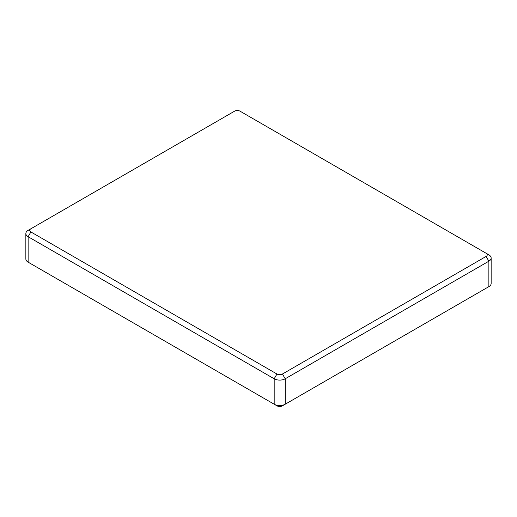 <?xml version="1.0" encoding="UTF-8"?>
<svg xmlns="http://www.w3.org/2000/svg" width="517" height="517" viewBox="0 0 517 517"><rect width="100%" height="100%" fill="white"/><g stroke="black" fill="none" stroke-linecap="round" stroke-linejoin="round"><path stroke-width="0.78" d="M276.944 374.011A3.897 2.249 0 0 0 282.45 374.011L486.116 256.426L488.869 261.195L285.203 378.78A7.787 4.498 180 0 1 274.184 378.78L28.131 236.721A7.787 4.498 180 0 1 25.85 233.542A7.787 4.498 180 0 1 28.131 230.362L30.884 228.773A3.897 2.249 0 0 0 30.884 231.952L276.944 374.011L274.184 378.78L274.184 404.223A7.787 4.498 0 0 0 285.203 404.223L488.869 286.638A7.787 4.498 0 0 0 491.15 283.458L491.15 258.015A7.787 4.498 0 0 0 488.869 254.836L486.116 253.246A3.897 2.249 180 0 1 486.116 256.426M486.116 253.246L240.056 111.187A3.897 2.249 180 0 0 234.55 111.187L28.131 230.362M486.129 288.221A3.897 2.249 0 0 1 486.116 288.228L488.869 286.638L488.869 261.195A7.787 4.498 0 0 0 491.15 258.015M25.85 233.542L25.85 258.985A7.787 4.498 0 0 0 28.131 262.164L276.944 405.813A3.897 2.249 0 0 0 282.45 405.813L285.203 404.223L282.45 405.813M30.884 231.952L28.131 236.721L28.131 262.164L30.884 263.754A3.897 2.249 0 0 1 30.871 263.748M285.203 404.223L285.203 378.78L282.45 374.011M486.116 288.228L488.869 286.638L486.116 288.228M276.944 405.813L274.184 404.223"/></g></svg>
